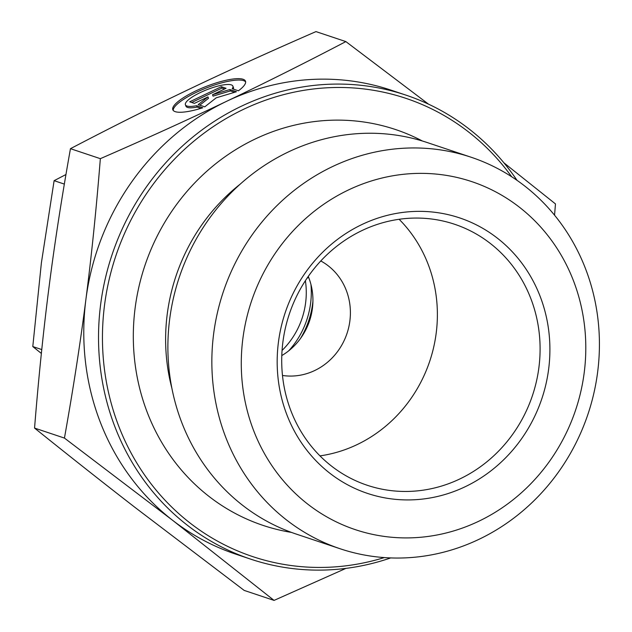 <?xml version="1.0" encoding="UTF-8"?>
<svg xmlns="http://www.w3.org/2000/svg" width="632" height="632" viewBox="0 0 632 632"><rect width="100%" height="100%" fill="white"/><g stroke="black" fill="none" stroke-linecap="round" stroke-linejoin="round"><path stroke-width="0.95" d="M320.787 260.961A61.162 56.983 -71.5 0 1 347.023 333.396A61.162 56.983 -71.5 0 1 282.488 375.471M281.801 355.571A61.162 56.983 108.5 0 0 308.266 276.437M202.777 107.788A39.042 9.48 158.5 0 1 172.82 109.755A39.042 9.48 158.5 0 1 205.677 86.639A39.042 9.48 158.5 0 1 245.485 81.18A39.042 9.48 158.5 0 1 238.414 90.803L232.197 88.725A25.509 6.194 -21.5 0 0 232.892 86.134A25.509 6.194 -21.5 0 0 206.885 89.697A25.509 6.194 -21.5 0 0 185.413 104.801A25.509 6.194 -21.5 0 0 196.568 105.71L202.777 107.788M245.643 81.915A39.042 9.48 -21.5 0 0 206.222 88.022A39.042 9.48 -21.5 0 0 173.2 110.403M200.921 108.364L197.105 107.092A25.509 6.194 158.5 0 1 185.95 106.184L185.413 104.801M196.568 105.71L197.105 107.092M232.892 86.134L233.429 87.508A25.509 6.194 158.5 0 1 233.319 89.096M194.403 103.379L189.695 101.807L221.366 86.703L226.074 88.282L212.502 94.753L229.843 89.539L236.431 91.743L216.199 97.826L204.76 106.848L198.172 104.643L207.975 96.909L194.403 103.379M207.975 96.909L208.513 98.292L199.783 105.181M234.543 92.311L230.38 90.921L213.047 96.127L212.502 94.753M229.843 89.539L230.38 90.921M224.597 88.986L221.911 88.085L191.717 102.487M221.366 86.703L221.911 88.085M332.25 166.698A206.427 192.326 108.5 0 0 211.894 366.205A206.427 192.326 108.5 0 0 340.158 548.766A206.427 192.326 108.5 0 0 588.029 413.999A206.427 192.326 108.5 0 0 471.117 157.234A206.427 192.326 108.5 0 0 332.25 166.698M348.303 190.035A183.493 170.956 -71.5 0 1 584.229 372.501A183.493 170.956 -71.5 0 1 308.084 504.383A183.493 170.956 -71.5 0 1 348.303 190.035M361.899 224.542A145.265 135.343 108.5 0 0 330.054 473.392A145.265 135.343 108.5 0 0 548.663 368.993A145.265 135.343 108.5 0 0 361.899 224.542M471.117 157.234L427.153 142.524A206.427 192.326 108.5 0 0 288.287 151.988A206.427 192.326 108.5 0 0 167.93 351.495A206.427 192.326 108.5 0 0 296.195 534.064L340.158 548.766M85.889 299.544C91.529 255.747 96.348 208.789 100.346 158.672C145.992 138.803 188.036 119.701 226.477 101.365A244.655 227.939 108.5 0 0 85.889 299.544A244.655 227.939 108.5 0 0 172.741 520.405L64.44 438.079C73.122 389.525 80.272 343.35 85.889 299.544M517 180.317A244.655 227.939 108.5 0 0 405.807 95.076L391.058 90.147A244.655 227.939 108.5 0 0 226.604 101.302C265.1 82.95 304.853 63.05 345.862 41.593L428.512 104.154M503.941 162.851L555.473 203.923L554.548 215.188M345.941 568.381L274.059 600.4L172.741 520.405A244.655 227.939 108.5 0 0 235.855 554.185L250.604 559.123A244.655 227.939 108.5 0 0 390.702 557.93M274.059 600.4L244.173 590.407L135.872 508.073C103.474 482.998 69.702 456.328 34.555 428.077L64.44 438.079M384.288 557.582A241.598 225.095 -71.5 0 1 113.728 411.835A241.598 225.095 -71.5 0 1 243.367 109.407A241.598 225.095 -71.5 0 1 511.659 176.739M405.807 95.076A244.655 227.939 108.5 0 0 241.227 106.295A244.655 227.939 108.5 0 0 98.576 342.749A244.655 227.939 108.5 0 0 250.604 559.123M291.478 532.413A208.718 194.466 -71.5 0 1 134.237 356.33A208.718 194.466 -71.5 0 1 255.052 139.08A208.718 194.466 -71.5 0 1 422.389 141.007M100.346 158.672L70.46 148.678C61.683 197.871 54.534 244.047 49.02 287.212C43.45 330.354 38.631 377.312 34.555 428.077M345.862 41.593L315.976 31.6C269.706 51.753 227.623 70.879 189.726 88.97C151.783 107.045 112.03 126.945 70.46 148.678M361.978 230.562A137.618 128.217 -71.5 0 1 454.558 224.249A137.618 128.217 -71.5 0 1 532.5 395.427A137.618 128.217 -71.5 0 1 367.255 485.273A137.618 128.217 -71.5 0 1 281.738 363.566A137.618 128.217 -71.5 0 1 361.978 230.562M319.982 455.877A137.618 128.217 108.5 0 0 429.784 361.077A137.618 128.217 108.5 0 0 399.116 219.28M282.07 350.444A76.456 71.234 108.5 0 0 306.212 295.752A76.456 71.234 108.5 0 0 305.39 280.695M65.957 174.527L54.115 180.673L41.38 262.928L32.793 346.565L41.364 353.438M41.767 349.567L32.793 346.565M64.346 184.094L54.115 180.673M307.081 278.159L308.653 277.409M171.88 388.253A187.135 174.353 -71.5 0 1 240.128 184.204M312.927 301.116A83.282 77.594 -71.5 0 1 300.366 338.665M310.944 284.447A81.805 76.219 -71.5 0 1 311.236 295.744A81.805 76.219 -71.5 0 1 288.753 350.784"/></g></svg>
